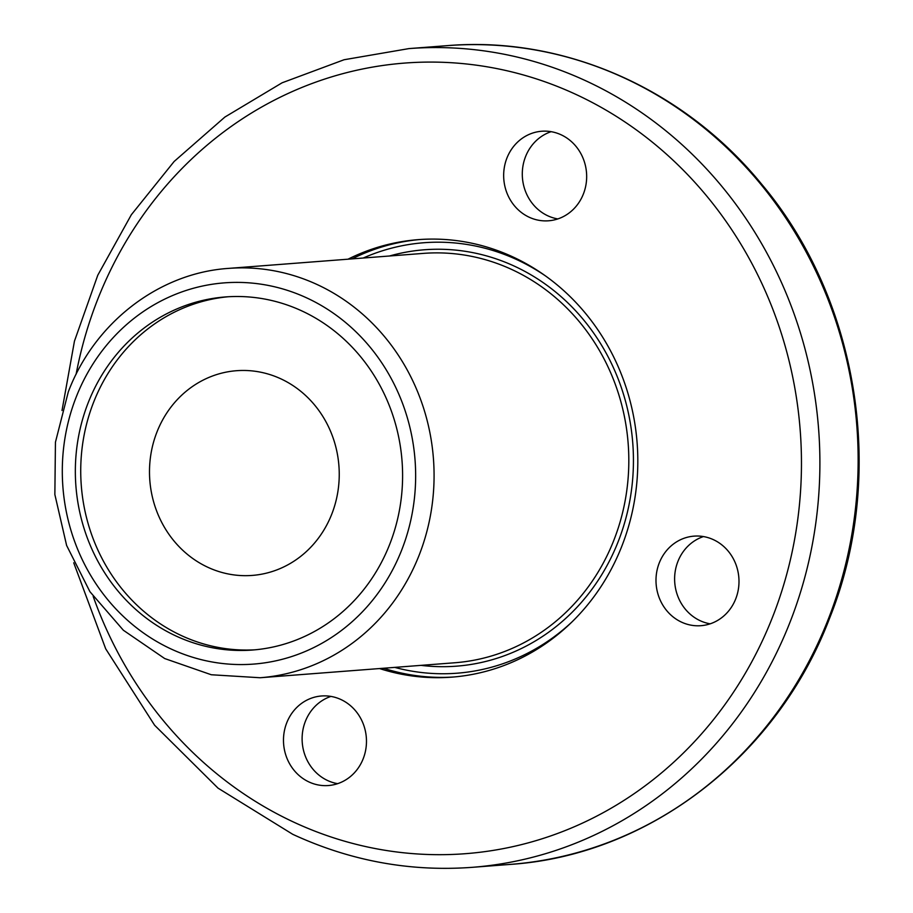 <?xml version="1.0" encoding="UTF-8"?>
<svg xmlns="http://www.w3.org/2000/svg" width="913" height="913" viewBox="0 0 913 913"><rect width="100%" height="100%" fill="white"/><g stroke="black" fill="none" stroke-linecap="round" stroke-linejoin="round"><path stroke-width="1.37" d="M551.121 131.677A44.908 41.484 -94.4 0 0 522.327 172.089A44.908 41.484 -94.4 0 0 547.732 215.765A44.908 41.484 -94.4 0 0 557.832 218.926M529.106 217.191A44.908 41.484 85.6 0 1 504.17 168.46A44.908 41.484 85.6 0 1 541.717 131.244A44.908 41.484 85.6 0 1 561.221 134.839A44.908 41.484 85.6 0 1 586.157 183.57A44.908 41.484 85.6 0 1 548.61 220.786A44.908 41.484 85.6 0 1 529.106 217.191M703.444 536.57A44.908 41.484 -94.4 0 0 677.845 561.609A44.908 41.484 -94.4 0 0 710.166 623.819M659.22 563.047A44.908 41.484 85.6 0 1 694.04 536.136A44.908 41.484 85.6 0 1 735.764 598.78A44.908 41.484 85.6 0 1 700.933 625.69A44.908 41.484 85.6 0 1 659.22 563.047M330.928 696.414A44.908 41.484 -94.4 0 0 302.146 736.825A44.908 41.484 -94.4 0 0 327.55 780.501A44.908 41.484 -94.4 0 0 337.65 783.662M341.028 699.575A44.908 41.484 85.6 0 1 365.965 748.318A44.908 41.484 85.6 0 1 328.429 785.534A44.908 41.484 85.6 0 1 308.925 781.939A44.908 41.484 85.6 0 1 283.989 733.196A44.908 41.484 85.6 0 1 321.536 695.98A44.908 41.484 85.6 0 1 341.028 699.575M379.534 668.556A219.394 202.652 -94.4 0 0 451.912 677.138A219.394 202.652 -94.4 0 0 635.322 495.314A219.394 202.652 -94.4 0 0 513.505 257.204A219.394 202.652 -94.4 0 0 418.234 239.64A219.394 202.652 -94.4 0 0 348.024 259.189M156.876 432.226A102.655 94.826 -94.4 0 0 252.239 575.418A102.655 94.826 -94.4 0 0 331.853 513.916A102.655 94.826 -94.4 0 0 236.49 370.712A102.655 94.826 -94.4 0 0 156.876 432.226M88.082 403.032A177.065 163.553 -94.4 0 0 252.559 650.022A177.065 163.553 -94.4 0 0 389.862 543.931A177.065 163.553 -94.4 0 0 225.385 296.942A177.065 163.553 -94.4 0 0 88.082 403.032M228.079 296.759A177.065 163.553 -94.4 0 0 93.468 402.622A177.065 163.553 -94.4 0 0 255.252 649.794M828.593 618.398A410.588 379.249 -94.4 0 0 625.496 78.529A410.588 379.249 -94.4 0 0 447.187 45.65L408.956 48.594A410.588 379.249 85.6 0 1 587.253 81.474A410.588 379.249 85.6 0 1 815.229 527.086A410.588 379.249 85.6 0 1 471.975 867.35L510.219 864.406A410.588 379.249 -94.4 0 0 828.593 618.398M93.194 596.417A396.482 366.216 -94.4 0 0 293.324 821.94A396.482 366.216 -94.4 0 0 772.934 616.138A396.482 366.216 -94.4 0 0 576.811 94.826A396.482 366.216 -94.4 0 0 76.099 374.296M260.114 677.743L454.868 662.758A205.288 189.619 -94.4 0 0 614.05 539.754A205.288 189.619 -94.4 0 0 512.501 269.837A205.288 189.619 -94.4 0 0 423.358 253.392L228.604 268.388C158.782 272.987 94.461 322.746 68.304 391.871L55.442 442.2L54.86 494.526L66.615 545.449L89.931 591.692L123.346 630.232L164.694 658.547L211.302 674.753L260.114 677.743A205.288 189.619 -94.4 0 0 419.307 554.75A205.288 189.619 -94.4 0 0 228.604 268.388M421.019 665.36A208.815 192.871 -94.4 0 0 627.482 511.885A208.815 192.871 -94.4 0 0 515.115 266.493A208.815 192.871 -94.4 0 0 389.509 255.994M383.574 668.248A219.394 202.652 -94.4 0 0 453.932 676.978M394.736 667.392A215.867 199.388 -94.4 0 0 571.88 622.027M545.221 275.737A215.867 199.388 -94.4 0 0 517.637 260.022A215.867 199.388 -94.4 0 0 363.226 258.025M401.891 549.546A191.171 176.586 -94.4 0 0 307.316 298.174A191.171 176.586 -94.4 0 0 76.053 397.417A191.171 176.586 -94.4 0 0 170.628 648.778A191.171 176.586 -94.4 0 0 401.891 549.546M420.254 239.491A219.394 202.652 -94.4 0 0 352.064 258.881M510.219 864.406C649.189 855.241 777.42 756.067 829.723 617.907C886.785 475.947 859.11 299.669 761.522 184.038C683.848 88.766 563.949 35.858 447.187 45.65M408.956 48.594L344.075 59.744L282.106 82.798L224.883 117.058L174.132 161.487L131.346 214.738L97.782 275.212L74.455 341.12L62.016 410.496M73.736 562.807L105.703 648.835L154.605 725.23L218.013 788.124L292.742 834.311C350.17 860.868 409.903 871.881 471.975 867.35"/></g></svg>
